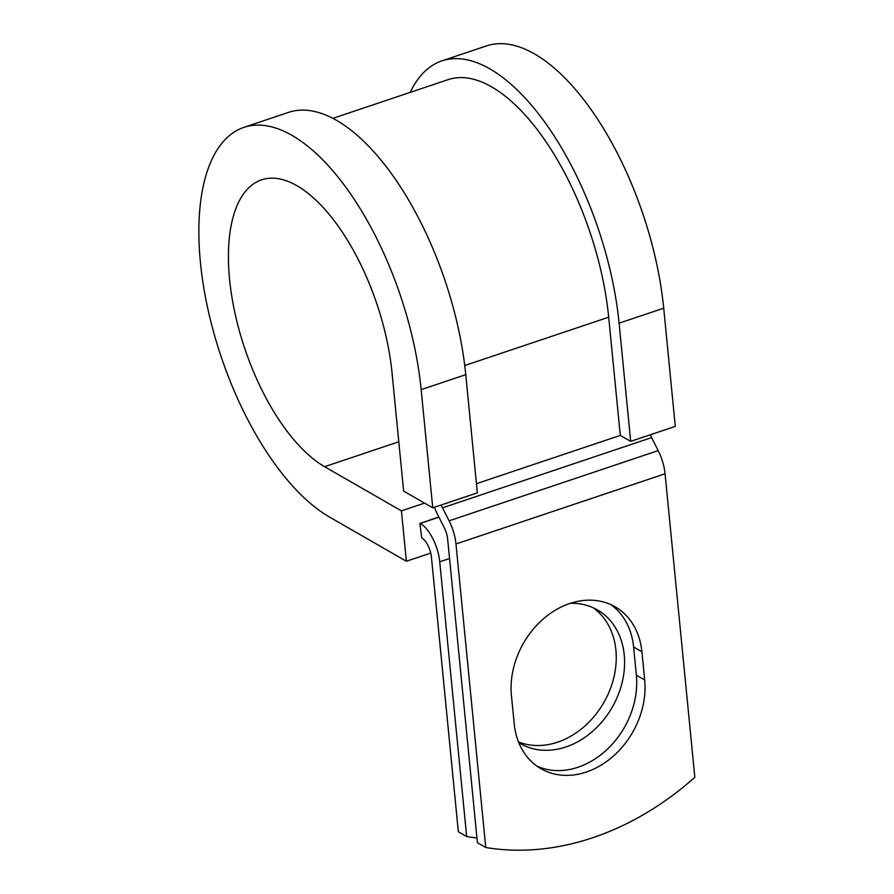 <?xml version="1.0" encoding="UTF-8"?>
<svg xmlns="http://www.w3.org/2000/svg" width="894" height="894" viewBox="0 0 894 894"><rect width="100%" height="100%" fill="white"/><g stroke="black" fill="none" stroke-linecap="round" stroke-linejoin="round"><path stroke-width="1.34" d="M586.33 772.036A77.13 61.306 119.9 0 0 644.675 679.954L641.914 651.771A77.13 61.306 119.9 0 0 615.117 606.803A77.13 61.306 119.9 0 0 543.809 618.514A77.13 61.306 119.9 0 0 511.446 695.577L514.206 723.771A77.13 61.306 119.9 0 0 541.004 768.728A77.13 61.306 119.9 0 0 586.33 772.036M536.959 766.124A77.13 61.306 119.9 0 0 578.005 767.253A77.13 61.306 119.9 0 0 636.36 675.171L633.6 646.977A77.13 61.306 119.9 0 0 610.848 604.623M593.158 607.752A77.13 61.306 -60.1 0 1 613.34 679.518A77.13 61.306 -60.1 0 1 557.554 742.199A77.13 61.306 -60.1 0 1 518.498 741.908M570.361 603.305A77.13 61.306 -60.1 0 1 597.438 609.943A77.13 61.306 -60.1 0 1 622.38 681.44A77.13 61.306 -60.1 0 1 565.868 746.982A77.13 61.306 -60.1 0 1 520.554 743.663A77.13 61.306 -60.1 0 1 518.766 742.59M419.923 523.247L421.677 537.842A15.824 7.141 -108.6 0 1 431.411 557.018L458.343 831.755L466.668 836.538L439.736 561.801A31.636 14.293 -108.6 0 0 420.269 523.448L438.786 516.911M441.245 504.987A15.824 7.141 -108.6 0 0 442.508 507.826L449.112 520.822A31.636 14.293 71.4 0 1 455.974 543.977L485.744 847.501L477.418 842.718L447.659 539.194A15.824 7.141 71.4 0 0 444.217 527.616L437.624 514.62A31.636 14.293 -108.6 0 1 434.45 507.267M650.329 434.775A15.824 7.141 -108.6 0 0 651.603 437.613L658.196 450.61A31.636 14.293 71.4 0 1 665.069 473.775L694.828 777.288A288.404 229.266 -60.1 0 1 485.744 847.501M466.668 836.538A288.404 229.266 119.9 0 0 476.949 837.969M619.095 323.17A209.788 94.742 -108.6 0 0 441.971 60.848L486.582 45.873A209.788 94.742 -108.6 0 1 663.706 308.184L619.095 323.17L630.683 441.368L620.291 435.389L608.691 317.191A190.02 85.813 -108.6 0 0 448.274 79.6L333.004 118.299M421.163 389.628A209.788 94.742 -108.6 0 0 244.04 127.317L288.639 112.331A209.788 94.742 -108.6 0 1 465.763 374.653L421.163 389.628L432.752 507.837L403.63 491.097L392.041 372.887A154.416 69.732 -108.6 0 0 261.663 179.806A154.416 69.732 -108.6 0 0 235.066 313.593A154.416 69.732 -108.6 0 0 324.6 466.69L401.428 510.865L424.527 503.11M430.752 553.062L406.368 561.253L401.428 510.865M244.04 127.317A209.788 94.742 -108.6 0 0 207.9 309.078A209.788 94.742 -108.6 0 0 329.54 517.078L406.368 561.253M441.971 60.848A209.788 94.742 -108.6 0 0 410.201 92.373M663.706 308.184L675.294 426.393L630.683 441.368M465.763 374.653L477.351 492.862L432.752 507.837M636.36 675.171L644.675 679.954M438.932 517.179L420.269 523.448M665.069 473.775L455.974 543.977M449.548 558.504L439.736 561.801M608.691 317.191L464.757 365.523M620.291 435.389L476.457 483.688M651.603 437.613L442.508 507.826M658.196 450.61L449.112 520.822M633.6 646.977L641.914 651.771M324.6 466.69L398.791 441.781"/></g></svg>
